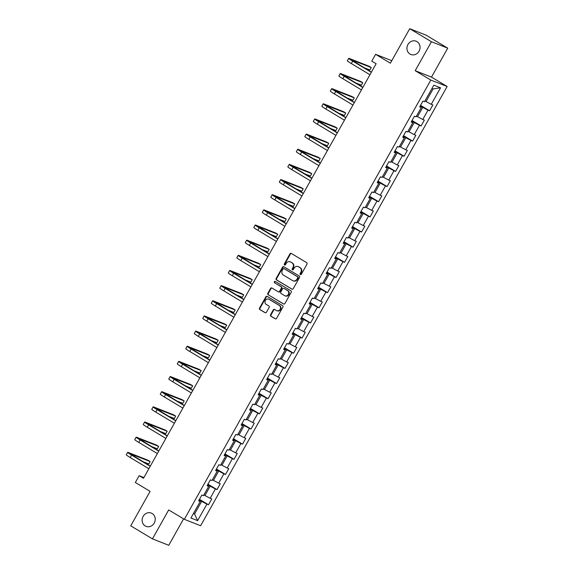 <?xml version="1.0" encoding="UTF-8"?>
<svg xmlns="http://www.w3.org/2000/svg" width="574" height="574" viewBox="0 0 574 574"><rect width="100%" height="100%" fill="white"/><g stroke="black" fill="none" stroke-linecap="round" stroke-linejoin="round"><path stroke-width="0.86" d="M300.346 274.573A0.768 0.696 -68.5 0 0 301.321 274.264L307.004 264.133A1.098 0.99 -68.5 0 0 306.688 262.67L291.341 253.457A1.098 0.99 -68.5 0 0 289.949 253.895L284.266 264.026A0.768 0.696 -68.5 0 0 285.457 264.743L286.196 263.43A3.509 3.171 -68.5 0 1 290.638 262.017L291.915 262.784A3.509 3.171 -68.5 0 1 292.934 267.477L292.195 268.79A0.768 0.696 -68.5 0 0 293.386 269.507L294.125 268.194A3.509 3.171 -68.5 0 1 298.566 266.781L299.843 267.549A3.509 3.171 -68.5 0 1 300.862 272.241L300.123 273.547A0.768 0.696 -68.5 0 0 300.346 274.573M152.175 513.515A7.146 6.472 -68.5 0 0 151.306 513.084A7.146 6.472 -68.5 0 0 142.883 516.873A7.146 6.472 -68.5 0 0 145.193 525.949A7.146 6.472 -68.5 0 0 146.069 526.38A7.146 6.472 -68.5 0 0 154.492 522.591A7.146 6.472 -68.5 0 0 152.175 513.515M416.982 41.629A7.146 6.472 -68.5 0 0 416.114 41.199A7.146 6.472 -68.5 0 0 407.691 44.987A7.146 6.472 -68.5 0 0 410.008 54.064A7.146 6.472 -68.5 0 0 410.876 54.494A7.146 6.472 -68.5 0 0 419.3 50.713A7.146 6.472 -68.5 0 0 416.982 41.629M270.576 314.731A1.098 0.99 -68.5 0 0 270.892 316.195L275.197 318.778A1.098 0.99 -68.5 0 0 276.582 318.34L282.896 307.09A1.098 0.99 -68.5 0 0 282.58 305.619L267.233 296.406A1.098 0.99 -68.5 0 0 265.848 296.851L259.534 308.102A1.098 0.99 -68.5 0 0 259.85 309.565L265.052 312.687A1.098 0.99 -68.5 0 0 266.436 312.249L269.141 307.434A1.098 0.99 -68.5 0 0 268.826 305.964L266.243 304.414A2.927 2.655 -68.5 0 1 268.747 299.14A2.927 2.655 -68.5 0 1 269.106 299.319L279.208 305.382A2.927 2.655 -68.5 0 1 276.704 310.663A2.927 2.655 -68.5 0 1 276.345 310.484L274.666 309.472A1.098 0.99 -68.5 0 0 273.274 309.917L270.576 314.731L271.014 314.904A1.098 0.99 -68.5 0 0 271.33 316.367L275.549 318.9M431.44 41.737L415.196 70.688L431.49 77.11L447.734 48.159L431.44 41.737L409.721 28.7L390.37 63.183L375.604 54.315L371.787 61.117L376.135 63.721L143.486 478.3L139.145 475.688L135.328 482.49L150.094 491.358L130.743 525.841L152.454 538.878L168.756 545.3L183.587 518.874M415.196 70.688L430.83 80.073L184.333 519.319L168.699 509.934L152.454 538.878M291.836 289.131A1.098 0.99 -68.5 0 0 293.228 288.686L299.542 277.436A1.098 0.99 -68.5 0 0 299.219 275.972L283.872 266.752A1.098 0.99 -68.5 0 0 282.487 267.197L276.173 278.447A1.098 0.99 -68.5 0 0 276.489 279.911L292.116 289.239M291.219 292.259L284.905 303.51A1.098 0.99 -68.5 0 1 283.52 303.955L268.173 294.742A1.098 0.99 -68.5 0 1 267.85 293.271L270.555 288.457A1.098 0.99 -68.5 0 1 271.94 288.019L278.168 291.757A1.098 0.99 -68.5 0 0 279.552 291.312L281.346 288.119A1.098 0.99 -68.5 0 0 281.03 286.656L274.551 282.76A0.768 0.696 -68.5 0 1 275.298 281.425L290.903 290.796A1.098 0.99 -68.5 0 1 291.219 292.259M409.721 28.7L426.023 35.122L447.734 48.159M430.83 80.073L447.132 86.495L200.635 525.741L184.333 519.319M199.451 499.33L208.506 504.768L211.777 498.935L210.17 498.304L215.401 488.976L217.008 489.615L220.28 483.782L218.672 483.15L223.903 473.823L225.51 474.461L228.782 468.628L227.175 467.997L232.413 458.669L234.02 459.308L237.284 453.474L235.677 452.843L240.915 443.523L242.522 444.154L245.794 438.328L244.187 437.689L249.417 428.369L251.025 429L254.296 423.174L252.689 422.536L257.92 413.215L259.527 413.847L262.799 408.021L261.192 407.382L266.422 398.062L268.029 398.693L271.301 392.867L269.694 392.229L274.924 382.908L276.532 383.54L279.803 377.714L278.196 377.075L283.427 367.755L285.041 368.386L288.306 362.56L286.699 361.929L291.936 352.601L293.544 353.232L296.815 347.406L295.201 346.775L300.439 337.447L302.046 338.079L305.318 332.253L303.711 331.621L308.941 322.294L310.548 322.925L313.82 317.099L312.213 316.468L317.444 307.14L319.051 307.772L322.323 301.946L320.715 301.314L325.946 291.987L327.553 292.618L330.825 286.792L329.218 286.161L334.448 276.833L336.063 277.464L339.327 271.638L337.72 271.007L342.958 261.679L344.565 262.318L347.837 256.485L346.222 255.853L351.46 246.526L353.067 247.164L356.339 241.331L354.732 240.7L359.963 231.372L361.57 232.011L364.842 226.178L363.234 225.546L368.465 216.219L370.072 216.857L373.344 211.024L371.737 210.393L376.967 201.072L378.575 201.704L381.846 195.87L380.239 195.239L385.47 185.919L387.084 186.55L390.349 180.724L388.741 180.085L393.979 170.765L395.586 171.396L398.858 165.57L397.244 164.932L402.482 155.611L404.089 156.243L407.361 150.417L405.753 149.778L410.984 140.458L412.591 141.089L415.863 135.263L414.256 134.625L419.486 125.304L421.094 125.936L424.365 120.11L422.758 119.478L427.989 110.151L429.596 110.782L432.868 104.956L431.261 104.325L440.531 87.808L433.829 85.167L424.566 101.684L422.959 101.053L419.687 106.879L421.294 107.51L419.946 106.412M208.506 504.768L206.898 504.13L197.628 520.647L190.934 518.006L200.204 501.497L198.597 500.858L201.869 495.032L203.476 495.663L208.706 486.343L207.099 485.704L210.371 479.878L211.978 480.51L217.209 471.189L215.602 470.551L218.873 464.725L220.481 465.356L225.711 456.036L224.104 455.404L227.376 449.571L228.983 450.21L234.214 440.882L232.606 440.251L235.878 434.418L237.485 435.056L242.723 425.729L241.116 425.097L244.381 419.264L245.988 419.903L251.225 410.575L249.618 409.944L252.89 404.11L254.497 404.749L259.728 395.421L258.121 394.79L261.392 388.964L263 389.595L268.23 380.268L266.623 379.636L269.895 373.81L271.502 374.442L276.733 365.114L275.125 364.483L278.397 358.657L280.004 359.288L285.235 349.961L283.628 349.329L286.9 343.503L288.507 344.135L293.745 334.807L292.137 334.176L295.402 328.35L297.009 328.981L302.247 319.653L300.64 319.022L303.911 313.196L305.519 313.827L310.749 304.5L309.142 303.868L312.414 298.042L314.021 298.674L319.252 289.353L317.644 288.715L320.916 282.889L322.523 283.52L327.754 274.2L326.147 273.561L329.419 267.735L331.026 268.367L336.256 259.046L334.649 258.408L337.921 252.582L339.528 253.213L344.766 243.893L343.159 243.254L346.423 237.428L348.031 238.059L353.268 228.739L351.661 228.1L354.933 222.274L356.54 222.906L361.771 213.585L360.163 212.954L363.435 207.121L365.042 207.759L370.273 198.432L368.666 197.8L371.938 191.967L373.545 192.606L378.775 183.278L377.168 182.647L380.44 176.814L382.047 177.452L387.278 168.125L385.671 167.493L388.942 161.66L390.55 162.298L395.787 152.971L394.18 152.34L397.445 146.513L399.052 147.145L404.29 137.817L402.683 137.186L405.954 131.36L407.562 131.991L412.792 122.664L411.185 122.032L414.457 116.206L416.064 116.838L421.294 107.51M207.666 484.7L210.163 486.2L204.932 495.52L203.899 494.903M204.932 495.52L210.17 498.304M210.163 486.2L215.401 488.976M208.706 486.343L207.358 485.245M216.168 469.546L218.672 471.046L213.435 480.373L212.402 479.749M213.435 480.373L218.672 483.15M218.672 471.046L223.903 473.823M217.209 471.189L215.86 470.092M224.671 454.393L227.175 455.892L221.937 465.22L220.911 464.596M221.937 465.22L227.175 467.997M227.175 455.892L232.413 458.669M225.711 456.036L224.362 454.938M233.173 439.239L235.677 440.739L230.447 450.066L229.413 449.442M230.447 450.066L235.677 452.843M235.677 440.739L240.915 443.523M234.214 440.882L232.872 439.784M241.683 424.086L244.18 425.585L238.949 434.913L237.916 434.288M238.949 434.913L244.187 437.689M244.18 425.585L249.417 428.369M242.723 425.729L241.374 424.631M250.185 408.932L252.682 410.432L247.451 419.759L246.418 419.135M247.451 419.759L252.689 422.536M252.682 410.432L257.92 413.215M251.225 410.575L249.877 409.477M258.687 393.778L261.184 395.278L255.954 404.605L254.921 403.988M255.954 404.605L261.192 407.382M261.184 395.278L266.422 398.062M259.728 395.421L258.379 394.324M267.19 378.625L269.694 380.124L264.456 389.452L263.423 388.835M264.456 389.452L269.694 392.229M269.694 380.124L274.924 382.908M268.23 380.268L266.881 379.17M275.692 363.471L278.196 364.971L272.959 374.298L271.933 373.681M272.959 374.298L278.196 377.075M278.196 364.971L283.427 367.755M276.733 365.114L275.384 364.016M284.195 348.318L286.699 349.817L281.468 359.145L280.435 358.528M281.468 359.145L286.699 361.929M286.699 349.817L291.936 352.601M285.235 349.961L283.893 348.87M292.704 333.164L295.201 334.664L289.97 343.991L288.937 343.374M289.97 343.991L295.201 346.775M295.201 334.664L300.439 337.447M293.745 334.807L292.396 333.716M301.207 318.01L303.703 319.51L298.473 328.837L297.44 328.22M298.473 328.837L303.711 331.621M303.703 319.51L308.941 322.294M302.247 319.653L300.898 318.563M309.709 302.857L312.206 304.363L306.975 313.684L305.942 313.067M306.975 313.684L312.213 316.468M312.206 304.363L317.444 307.14M310.749 304.5L309.4 303.409M318.211 287.703L320.708 289.21L315.478 298.53L314.444 297.913M315.478 298.53L320.715 301.314M320.708 289.21L325.946 291.987M319.252 289.353L317.903 288.256M326.714 272.55L329.218 274.056L323.98 283.377L322.954 282.76M323.98 283.377L329.218 286.161M329.218 274.056L334.448 276.833M327.754 274.2L326.405 273.102M335.216 257.403L337.72 258.903L332.482 268.223L331.456 267.606M332.482 268.223L337.72 271.007M337.72 258.903L342.958 261.679M336.256 259.046L334.915 257.948M343.726 242.25L346.222 243.749L340.992 253.069L339.959 252.452M340.992 253.069L346.222 255.853M346.222 243.749L351.46 246.526M344.766 243.893L343.417 242.795M352.228 227.096L354.725 228.596L349.494 237.923L348.461 237.299M349.494 237.923L354.732 240.7M354.725 228.596L359.963 231.372M353.268 228.739L351.919 227.641M360.73 211.942L363.227 213.442L357.997 222.769L356.963 222.145M357.997 222.769L363.234 225.546M363.227 213.442L368.465 216.219M361.771 213.585L360.422 212.488M369.233 196.789L371.73 198.288L366.499 207.616L365.466 206.992M366.499 207.616L371.737 210.393M371.73 198.288L376.967 201.072M370.273 198.432L368.924 197.334M377.735 181.635L380.239 183.135L375.001 192.462L373.975 191.838M375.001 192.462L380.239 195.239M380.239 183.135L385.47 185.919M378.775 183.278L377.427 182.18M386.237 166.482L388.741 167.981L383.504 177.309L382.478 176.684M383.504 177.309L388.741 180.085M388.741 167.981L393.979 170.765M387.278 168.125L385.936 167.027M394.747 151.328L397.244 152.828L392.013 162.155L390.98 161.538M392.013 162.155L397.244 164.932M397.244 152.828L402.482 155.611M395.787 152.971L394.438 151.873M403.249 136.174L405.746 137.674L400.516 147.001L399.482 146.384M400.516 147.001L405.753 149.778M405.746 137.674L410.984 140.458M404.29 137.817L402.941 136.72M411.752 121.021L414.249 122.52L409.018 131.848L407.985 131.231M409.018 131.848L414.256 134.625M414.249 122.52L419.486 125.304M412.792 122.664L411.443 121.566M420.254 105.867L422.751 107.367L417.52 116.694L416.487 116.077M417.52 116.694L422.758 119.478M422.751 107.367L427.989 110.151M440.531 87.808L433.112 88.913L426.023 101.541L424.997 100.924M426.023 101.541L431.261 104.325M431.49 77.11L447.132 86.495M143.895 477.561L139.145 475.688M391.777 60.686L375.604 54.315M433.112 88.913L431.985 88.468M193.546 513.357L194.579 513.981L201.661 501.353L199.164 499.854M193.445 513.536L194.579 513.981L197.628 520.647M201.661 501.353L206.898 504.13M200.204 501.497L198.855 500.399M420.548 105.351L429.596 110.782M412.046 120.504L421.094 125.936M403.536 135.651L412.591 141.089M395.034 150.804L404.089 156.243M386.532 165.958L395.586 171.396M378.029 181.111L387.084 186.55M369.527 196.265L378.575 201.704M361.024 211.419L370.072 216.857M352.515 226.572L361.57 232.011M344.013 241.726L353.067 247.164M335.51 256.879L344.565 262.318M327.008 272.033L336.063 277.464M318.505 287.187L327.553 292.618M310.003 302.34L319.051 307.772M301.493 317.494L310.548 322.925M292.991 332.647L302.046 338.079M284.489 347.801L293.544 353.232M275.986 362.955L285.041 368.386M267.484 378.101L276.532 383.54M258.982 393.255L268.029 398.693M250.472 408.408L259.527 413.847M241.97 423.562L251.025 429M233.467 438.715L242.522 444.154M224.965 453.869L234.02 459.308M216.463 469.023L225.51 474.461M207.96 484.176L217.008 489.615M300.676 274.666A0.768 0.696 -68.5 0 1 300.568 273.719L301.3 272.413A3.509 3.171 -68.5 0 0 300.281 267.721L299.843 267.549M298.136 266.573L298.58 266.745A3.509 3.171 -68.5 0 1 299.004 266.953L300.281 267.721M290.207 261.809L290.652 261.981A3.509 3.171 -68.5 0 1 291.075 262.196L292.353 262.964A3.509 3.171 -68.5 0 1 293.371 267.649L292.632 268.962A0.768 0.696 -68.5 0 0 292.747 269.902M291.427 253.507A1.098 0.99 -68.5 0 0 290.394 254.067L284.704 264.198A0.768 0.696 -68.5 0 0 284.819 265.145M283.958 266.81A1.098 0.99 -68.5 0 0 282.925 267.369L276.611 278.62A1.098 0.99 -68.5 0 0 276.933 280.083L292.195 289.253M297.755 277.766A0.768 0.696 -68.5 0 0 297.533 276.74L284.065 268.654A0.768 0.696 -68.5 0 0 283.09 268.962L282.315 270.347A3.509 3.171 -68.5 0 0 283.334 275.032L292.539 280.564A3.509 3.171 -68.5 0 0 296.98 279.151L297.755 277.766L298.2 277.938A0.768 0.696 -68.5 0 0 297.978 276.912L297.533 276.74M284.309 268.747A0.768 0.696 -68.5 0 1 284.503 268.826L297.978 276.912M292.97 280.772L293.407 280.944A3.509 3.171 -68.5 0 0 297.418 279.323L296.98 279.151M298.2 277.938L297.418 279.323M283.872 304.077L268.173 294.742M272.026 288.069A1.098 0.99 -68.5 0 0 270.993 288.629L268.295 293.45A1.098 0.99 -68.5 0 0 268.61 294.914M278.605 291.929A1.098 0.99 -68.5 0 0 279.997 291.484L281.784 288.292A1.098 0.99 -68.5 0 0 281.468 286.828L274.551 282.76M275.441 281.511A0.768 0.696 -68.5 0 0 274.989 282.939M284.625 295.632A2.927 2.655 -68.5 0 0 288.435 294.254A2.927 2.655 -68.5 0 0 287.488 290.53L283.929 288.392A1.098 0.99 -68.5 0 0 282.537 288.837L280.751 292.03A1.098 0.99 -68.5 0 0 281.066 293.493L284.625 295.632M284.984 295.811L285.422 295.983A2.927 2.655 -68.5 0 0 287.926 290.702L287.488 290.53M284.094 288.457A1.098 0.99 -68.5 0 1 284.367 288.564L287.926 290.702M274.752 309.522A1.098 0.99 -68.5 0 0 273.719 310.089L271.014 314.904M276.704 310.663L277.149 310.835A2.927 2.655 -68.5 0 0 279.653 305.555L279.208 305.382M268.747 299.14L269.192 299.312A2.927 2.655 -68.5 0 1 269.55 299.492L279.653 305.555M267.319 296.457A1.098 0.99 -68.5 0 0 266.286 297.023L259.972 308.274A1.098 0.99 -68.5 0 0 260.287 309.738L265.403 312.808M363.83 67.596L369.893 69.978L371.256 67.553L369.082 66.247L349.501 58.534A8.373 0.531 29.3 0 0 348.719 58.347A8.373 0.531 29.3 0 0 352.716 61.145L371.313 72.31M348.719 58.347L347.356 60.779A8.373 0.531 29.3 0 0 351.353 63.57L369.95 74.742M371.407 72.145L351.152 59.718L371.256 67.553M355.328 82.749L361.39 85.131L362.754 82.706L360.58 81.4L340.999 73.687A8.373 0.531 29.3 0 0 340.217 73.501A8.373 0.531 29.3 0 0 344.213 76.299L362.811 87.463M340.217 73.501L338.854 75.933A8.373 0.531 29.3 0 0 342.85 78.724L361.448 89.896M362.904 87.298L342.649 74.871L362.754 82.706M346.825 97.896L352.888 100.285L354.251 97.86L352.077 96.554L332.497 88.841A8.373 0.531 29.3 0 0 331.707 88.654A8.373 0.531 29.3 0 0 335.704 91.453L354.309 102.617M331.707 88.654L330.351 91.087A8.373 0.531 29.3 0 0 334.348 93.878L352.945 105.049M354.402 102.452L334.147 90.025L354.251 97.86M338.323 113.049L344.378 115.439L345.742 113.013L343.575 111.708L323.994 103.994A8.373 0.531 29.3 0 0 323.205 103.808A8.373 0.531 29.3 0 0 327.202 106.606L345.799 117.77M323.205 103.808L321.842 106.24A8.373 0.531 29.3 0 0 325.838 109.031L344.443 120.203M345.9 117.605L325.637 105.178L345.742 113.013M329.813 128.203L335.876 130.592L337.239 128.167L335.072 126.861L315.492 119.148A8.373 0.531 29.3 0 0 314.703 118.962A8.373 0.531 29.3 0 0 318.699 121.76L337.297 132.924M314.703 118.962L313.339 121.394A8.373 0.531 29.3 0 0 317.336 124.185L335.933 135.356M337.397 132.752L317.135 120.325L337.239 128.167M321.311 143.357L327.374 145.746L328.737 143.321L326.563 142.015L306.982 134.302A8.373 0.531 29.3 0 0 306.2 134.115A8.373 0.531 29.3 0 0 310.197 136.913L328.794 148.078M306.2 134.115L304.837 136.547A8.373 0.531 29.3 0 0 308.834 139.339L327.431 150.51M328.888 147.905L308.633 135.478L328.737 143.321M312.808 158.51L318.871 160.899L320.235 158.474L318.061 157.168L298.48 149.455A8.373 0.531 29.3 0 0 297.698 149.269A8.373 0.531 29.3 0 0 301.694 152.067L320.292 163.231M297.698 149.269L296.335 151.694A8.373 0.531 29.3 0 0 300.331 154.492L318.929 165.664M320.385 163.059L300.13 150.632L320.235 158.474M304.306 173.664L310.369 176.053L311.732 173.621L309.558 172.322L289.978 164.609A8.373 0.531 29.3 0 0 289.196 164.422A8.373 0.531 29.3 0 0 293.192 167.221L311.79 178.385M289.196 164.422L287.832 166.847A8.373 0.531 29.3 0 0 291.829 169.646L310.426 180.81M311.883 178.213L291.628 165.786L311.732 173.621M295.804 188.817L301.867 191.207L303.23 188.774L301.056 187.476L281.475 179.762A8.373 0.531 29.3 0 0 280.686 179.576A8.373 0.531 29.3 0 0 284.682 182.367L303.287 193.538M280.686 179.576L279.33 182.001A8.373 0.531 29.3 0 0 283.326 184.799L301.924 195.964M303.381 193.366L283.126 180.939L303.23 188.774M287.301 203.971L293.357 206.36L294.72 203.928L292.553 202.629L272.973 194.916A8.373 0.531 29.3 0 0 272.184 194.73A8.373 0.531 29.3 0 0 276.18 197.521L294.778 208.692M272.184 194.73L270.82 197.155A8.373 0.531 29.3 0 0 274.817 199.953L293.422 211.117M294.878 208.52L274.616 196.093L294.72 203.928M278.799 219.124L284.855 221.514L286.218 219.081L284.051 217.783L264.471 210.07A8.373 0.531 29.3 0 0 263.681 209.883A8.373 0.531 29.3 0 0 267.678 212.674L286.275 223.846M263.681 209.883L262.318 212.308A8.373 0.531 29.3 0 0 266.314 215.107L284.912 226.271M286.376 223.673L266.114 211.246L286.218 219.081M270.289 234.278L276.352 236.667L277.716 234.235L275.542 232.936L255.961 225.216A8.373 0.531 29.3 0 0 255.179 225.037A8.373 0.531 29.3 0 0 259.175 227.828L277.773 238.999M255.179 225.037L253.816 227.462A8.373 0.531 29.3 0 0 257.812 230.26L276.41 241.424M277.866 238.827L257.611 226.4L277.716 234.235M261.787 249.432L267.85 251.821L269.213 249.389L267.039 248.083L247.459 240.37A8.373 0.531 29.3 0 0 246.677 240.19A8.373 0.531 29.3 0 0 250.673 242.981L269.271 254.153M246.677 240.19L245.313 242.615A8.373 0.531 29.3 0 0 249.31 245.414L267.907 256.578M269.364 253.981L249.109 241.554L269.213 249.389M253.285 264.585L259.348 266.975L260.711 264.542L258.537 263.236L238.956 255.523A8.373 0.531 29.3 0 0 238.174 255.344A8.373 0.531 29.3 0 0 242.171 258.135L260.768 269.306M238.174 255.344L236.811 257.769A8.373 0.531 29.3 0 0 240.807 260.567L259.405 271.732M260.861 269.134L240.606 256.707L260.711 264.542M244.782 279.739L250.845 282.128L252.208 279.696L250.034 278.39L230.454 270.677A8.373 0.531 29.3 0 0 229.672 270.498A8.373 0.531 29.3 0 0 233.661 273.289L252.266 284.46M229.672 270.498L228.309 272.923A8.373 0.531 29.3 0 0 232.305 275.721L250.903 286.885M252.359 284.288L232.104 271.861L252.208 279.696M236.28 294.892L242.336 297.275L243.699 294.849L241.532 293.544L221.951 285.83A8.373 0.531 29.3 0 0 221.162 285.644A8.373 0.531 29.3 0 0 225.159 288.442L243.756 299.614M221.162 285.644L219.799 288.076A8.373 0.531 29.3 0 0 223.795 290.867L242.4 302.039M243.857 299.441L223.595 287.014L243.699 294.849M227.778 310.046L233.833 312.428L235.197 310.003L233.03 308.697L213.449 300.984A8.373 0.531 29.3 0 0 212.66 300.798A8.373 0.531 29.3 0 0 216.656 303.596L235.254 314.76M212.66 300.798L211.297 303.23A8.373 0.531 29.3 0 0 215.293 306.021L233.891 317.192M235.354 314.595L215.092 302.168L235.197 310.003M219.268 325.2L225.331 327.582L226.694 325.157L224.52 323.851L204.94 316.138A8.373 0.531 29.3 0 0 204.157 315.951A8.373 0.531 29.3 0 0 208.154 318.749L226.752 329.914M204.157 315.951L202.794 318.383A8.373 0.531 29.3 0 0 206.791 321.175L225.388 332.346M226.845 329.749L206.59 317.322L226.694 325.157M210.766 340.346L216.828 342.735L218.192 340.31L216.018 339.004L196.437 331.291A8.373 0.531 29.3 0 0 195.655 331.105A8.373 0.531 29.3 0 0 199.652 333.903L218.249 345.067M195.655 331.105L194.292 333.537A8.373 0.531 29.3 0 0 198.288 336.328L216.886 347.5M218.342 344.902L198.087 332.475L218.192 340.31M202.263 355.5L208.326 357.889L209.689 355.464L207.515 354.158L187.935 346.445A8.373 0.531 29.3 0 0 187.153 346.258A8.373 0.531 29.3 0 0 191.149 349.057L209.747 360.221M187.153 346.258L185.789 348.691A8.373 0.531 29.3 0 0 189.786 351.482L208.384 362.653M209.84 360.056L189.585 347.629L209.689 355.464M193.761 370.653L199.824 373.043L201.187 370.617L199.013 369.312L179.432 361.598A8.373 0.531 29.3 0 0 178.65 361.412A8.373 0.531 29.3 0 0 182.64 364.21L201.244 375.374M178.65 361.412L177.287 363.844A8.373 0.531 29.3 0 0 181.284 366.635L199.881 377.807M201.338 375.202L181.083 362.775L201.187 370.617M185.258 385.807L191.314 388.196L192.677 385.771L190.511 384.465L170.93 376.752A8.373 0.531 29.3 0 0 170.141 376.566A8.373 0.531 29.3 0 0 174.137 379.364L192.735 390.528M170.141 376.566L168.778 378.998A8.373 0.531 29.3 0 0 172.774 381.789L191.379 392.96M192.835 390.356L172.573 377.929L192.677 385.771M176.756 400.961L182.812 403.35L184.175 400.925L182.008 399.619L162.428 391.906A8.373 0.531 29.3 0 0 161.638 391.719A8.373 0.531 29.3 0 0 165.635 394.517L184.232 405.682M161.638 391.719L160.275 394.144A8.373 0.531 29.3 0 0 164.272 396.943L182.869 408.114M184.333 405.509L164.071 393.082L184.175 400.925M168.247 416.114L174.309 418.503L175.673 416.078L173.499 414.772L153.918 407.059A8.373 0.531 29.3 0 0 153.136 406.873A8.373 0.531 29.3 0 0 157.132 409.671L175.73 420.835M153.136 406.873L151.773 409.298A8.373 0.531 29.3 0 0 155.769 412.096L174.367 423.26M175.823 420.663L155.568 408.236L175.673 416.078M159.744 431.268L165.807 433.657L167.17 431.225L164.996 429.926L145.416 422.213A8.373 0.531 29.3 0 0 144.634 422.026A8.373 0.531 29.3 0 0 148.63 424.817L167.228 435.989M144.634 422.026L143.27 424.451A8.373 0.531 29.3 0 0 147.267 427.25L165.864 438.414M167.321 435.817L147.066 423.39L167.17 431.225M151.242 446.421L157.305 448.811L158.668 446.378L156.494 445.08L136.913 437.366A8.373 0.531 29.3 0 0 136.131 437.18A8.373 0.531 29.3 0 0 140.128 439.971L158.725 451.142M136.131 437.18L134.768 439.605A8.373 0.531 29.3 0 0 138.764 442.403L157.362 453.568M158.819 450.97L138.564 438.543L158.668 446.378M142.739 461.575L148.802 463.964L150.166 461.532L147.992 460.233L128.411 452.52A8.373 0.531 29.3 0 0 127.629 452.334A8.373 0.531 29.3 0 0 131.618 455.125L150.223 466.296M127.629 452.334L126.266 454.759A8.373 0.531 29.3 0 0 130.262 457.557L148.86 468.721M150.316 466.124L130.061 453.697L150.166 461.532M301.3 272.413L300.862 272.241M299.004 266.953L298.566 266.781M292.632 268.962L292.195 268.79M293.371 267.649L292.934 267.477M292.353 262.964L291.915 262.784M291.075 262.196L290.638 262.017M284.704 264.198L284.266 264.026M290.394 254.067L289.949 253.895M300.568 273.719L300.123 273.547M276.933 280.083L276.489 279.911M276.611 278.62L276.173 278.447M282.925 267.369L282.487 267.197M284.503 268.826L284.065 268.654M268.295 293.45L267.85 293.271M270.993 288.629L270.555 288.457M279.997 291.484L279.552 291.312M281.784 288.292L281.346 288.119M281.468 286.828L281.03 286.656M284.367 288.564L283.929 288.392M273.719 310.089L273.274 309.917M269.55 299.492L269.106 299.319M260.287 309.738L259.85 309.565M259.972 308.274L259.534 308.102M266.286 297.023L265.848 296.851M271.33 316.367L270.892 316.195M352.716 61.145L351.353 63.57M344.213 76.299L342.85 78.724M335.704 91.453L334.348 93.878M327.202 106.606L325.838 109.031M318.699 121.76L317.336 124.185M310.197 136.913L308.834 139.339M301.694 152.067L300.331 154.492M293.192 167.221L291.829 169.646M284.682 182.367L283.326 184.799M276.18 197.521L274.817 199.953M267.678 212.674L266.314 215.107M259.175 227.828L257.812 230.26M250.673 242.981L249.31 245.414M242.171 258.135L240.807 260.567M233.661 273.289L232.305 275.721M225.159 288.442L223.795 290.867M216.656 303.596L215.293 306.021M208.154 318.749L206.791 321.175M199.652 333.903L198.288 336.328M191.149 349.057L189.786 351.482M182.64 364.21L181.284 366.635M174.137 379.364L172.774 381.789M165.635 394.517L164.272 396.943M157.132 409.671L155.769 412.096M148.63 424.817L147.267 427.25M140.128 439.971L138.764 442.403M131.618 455.125L130.262 457.557M284.41 268.783L283.972 268.603M278.742 291.994L278.297 291.822M284.238 288.5L283.793 288.327"/></g></svg>
